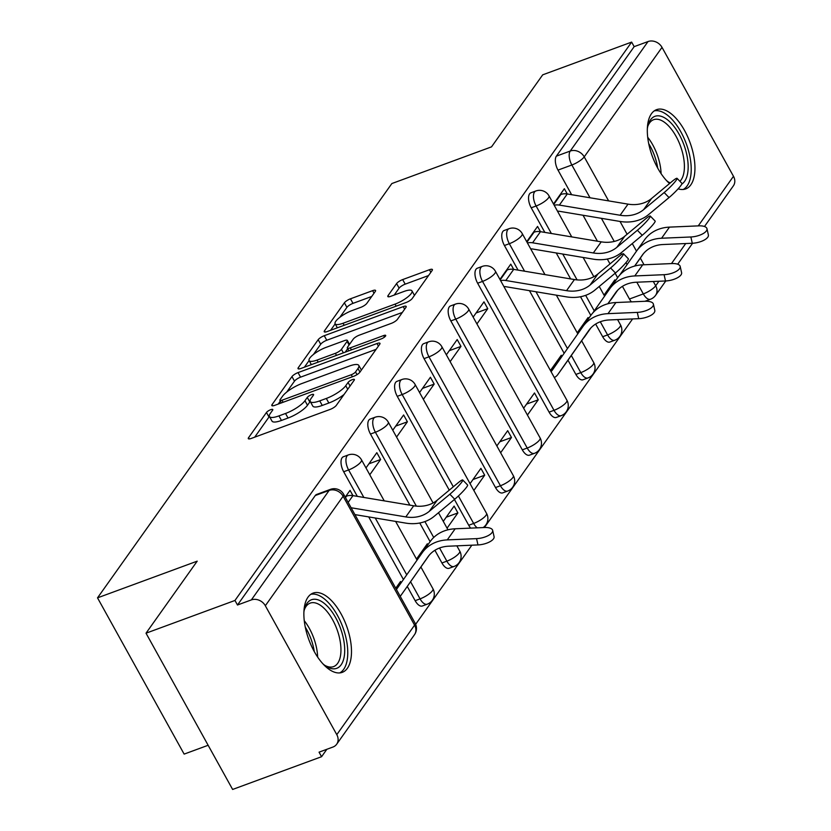 <?xml version="1.0" encoding="UTF-8"?>
<svg xmlns="http://www.w3.org/2000/svg" width="831" height="831" viewBox="0 0 831 831"><rect width="100%" height="100%" fill="white"/><g stroke="black" fill="none" stroke-linecap="round" stroke-linejoin="round"><path stroke-width="1.25" d="M310.243 401.498A3.719 1.008 -29 0 0 309.797 402.007L307.48 405.268A17.004 4.633 -29 0 1 288.045 418.024L281.46 420.455A17.004 4.633 -29 0 1 271.986 421.099L269.462 416.549A17.004 4.633 -29 0 1 270.293 413.474L272.61 410.213A3.719 1.008 -29 0 0 272.797 409.538A3.719 1.008 -29 0 0 270.719 409.683A3.719 1.008 -29 0 0 266.471 412.467L248.562 437.677A5.318 1.444 -29 0 0 248.303 438.643A5.318 1.444 -29 0 0 251.263 438.436L330.229 409.371A5.318 1.444 -29 0 0 336.306 405.383L354.214 380.172A3.719 1.008 -29 0 0 354.39 379.497A3.719 1.008 -29 0 0 352.323 379.642A3.719 1.008 -29 0 0 348.075 382.437L345.748 385.698A17.004 4.633 -29 0 1 326.323 398.454L319.738 400.874A17.004 4.633 -29 0 1 310.264 401.529A17.004 4.633 -29 0 1 311.095 398.454L313.412 395.192A3.719 1.008 -29 0 0 313.599 394.517A3.719 1.008 -29 0 0 311.521 394.663A3.719 1.008 -29 0 0 307.273 397.447L304.956 400.719A17.004 4.633 -29 0 1 285.521 413.474L278.936 415.895A17.004 4.633 -29 0 1 269.462 416.549A3.719 1.008 -29 0 0 268.995 417.027L254.681 437.179M595.64 324.048L602.672 336.721A10.824 5.142 69.8 0 0 609.84 342.05L614.763 340.243A10.824 5.142 -110.2 0 1 607.586 334.914L600.294 321.763M567.988 360.197L575.883 374.428A10.824 5.142 69.8 0 0 583.05 379.757L587.974 377.949A10.824 5.142 -110.2 0 1 580.796 372.62L571.302 355.491M477.628 283.215L549.094 412.134A10.824 5.142 69.8 0 0 556.261 417.463L561.185 415.656A10.824 5.142 -110.2 0 1 554.007 410.327L482.541 281.408A10.824 5.142 -110.2 0 1 482.24 266.408L477.326 268.216A10.824 5.142 69.8 0 0 477.628 283.215L482.541 281.408A10.824 2.95 151 0 0 494.923 273.285A10.824 2.95 151 0 0 495.453 271.322A10.824 10.824 0 0 0 482.24 266.408M450.838 320.922L522.304 449.841A10.824 5.142 69.8 0 0 529.472 455.17L534.395 453.362A10.824 5.142 -110.2 0 1 527.218 448.034L455.752 319.114A10.824 5.142 -110.2 0 1 455.45 304.115L450.537 305.933A10.824 5.142 69.8 0 0 450.838 320.922L455.752 319.114A10.824 2.95 151 0 0 468.133 310.991A10.824 2.95 151 0 0 468.663 309.028A10.824 10.824 0 0 0 455.45 304.115M424.049 358.628L495.515 487.548A10.824 5.142 69.8 0 0 502.693 492.876L507.606 491.069A10.824 5.142 -110.2 0 1 500.428 485.74L428.962 356.821A10.824 5.142 -110.2 0 1 428.661 341.821L423.748 343.639A10.824 5.142 69.8 0 0 424.049 358.628L428.962 356.821A10.824 2.95 151 0 0 441.344 348.698A10.824 2.95 151 0 0 441.874 346.735A10.824 10.824 0 0 0 428.661 341.821M454.432 499.473L468.726 525.265A10.824 5.142 69.8 0 0 470.678 528.111M434.914 550.299L441.936 562.971A10.824 5.142 69.8 0 0 449.114 568.29L454.027 566.482A10.824 5.142 -110.2 0 1 446.849 561.154L439.557 548.003M407.263 586.447L415.147 600.678A10.824 5.142 69.8 0 0 422.325 605.996L427.238 604.189A10.824 5.142 -110.2 0 1 420.06 598.871L410.566 581.731M307.989 597.198A42.225 20.069 69.8 0 0 311.365 645.78A42.225 20.069 69.8 0 0 342.268 672.352A42.225 20.069 69.8 0 0 347.379 668.259A42.225 20.069 69.8 0 0 343.992 619.677A42.225 20.069 69.8 0 0 313.1 593.105A42.225 20.069 69.8 0 0 307.989 597.198M678.138 188.824A42.225 20.069 69.8 0 0 685.71 188.917A42.225 20.069 69.8 0 0 690.831 184.835A42.225 20.069 69.8 0 0 687.445 136.242A42.225 20.069 69.8 0 0 656.542 109.671A42.225 20.069 69.8 0 0 651.431 113.764A42.225 20.069 69.8 0 0 649.717 148.001A42.225 20.069 69.8 0 0 669.537 183.537M375.311 291.411A5.318 1.444 -29 0 0 375.57 290.455A5.318 1.444 -29 0 0 372.61 290.653L350.464 298.807A5.318 1.444 -29 0 0 344.387 302.796L324.495 330.79A5.318 1.444 -29 0 0 324.235 331.756A5.318 1.444 -29 0 0 327.196 331.548L406.162 302.484A5.318 1.444 -29 0 0 412.238 298.495L432.13 270.501A5.318 1.444 -29 0 0 432.39 269.535A5.318 1.444 -29 0 0 429.43 269.743L402.661 279.59A5.318 1.444 -29 0 0 396.595 283.579L388.077 295.566A5.318 1.444 -29 0 0 387.817 296.522A5.318 1.444 -29 0 0 390.778 296.324L404.053 291.432A14.21 3.875 -29 0 1 411.979 290.892A14.21 3.875 -29 0 1 395.037 304.125L343.047 323.259A14.21 3.875 -29 0 1 335.122 323.81A14.21 3.875 -29 0 1 352.064 310.565L360.727 307.377A5.318 1.444 -29 0 0 366.803 303.398L375.311 291.411M265.328 605.737L336.794 734.656A10.824 9.058 -144.6 0 1 336.68 744.212A10.824 9.058 -144.6 0 1 332.909 747.059L319.052 752.159L321.576 756.709L232.628 789.45L146.017 633.191L197.196 561.164L97.518 597.853L391.858 183.547L491.526 146.858L542.705 74.832L631.643 42.09L234.965 600.46L237.489 605.01L251.346 599.909L329.138 490.415A10.824 5.142 -110.2 0 1 330.447 489.366L316.59 494.466A10.824 5.142 -110.2 0 0 315.281 495.515L329.138 490.415A10.824 9.058 -144.6 0 1 343.12 496.232L265.328 605.737A10.824 9.058 -144.6 0 0 251.346 599.909M146.017 633.191L234.965 600.46M298.038 372.6A5.318 1.444 -29 0 0 291.961 376.588L272.069 404.583A5.318 1.444 -29 0 0 271.81 405.538A5.318 1.444 -29 0 0 274.781 405.341L353.746 376.266A5.318 1.444 -29 0 0 359.813 372.288L379.705 344.283A5.318 1.444 -29 0 0 379.964 343.328A5.318 1.444 -29 0 0 377.004 343.525L298.038 372.6L300.562 377.149A5.318 1.444 -29 0 0 294.486 381.138L286.716 392.076M298.287 367.686L318.18 339.692A5.318 1.444 -29 0 1 324.246 335.703L403.212 306.639A5.318 1.444 -29 0 1 406.182 306.431A5.318 1.444 -29 0 1 405.923 307.397L397.405 319.374A5.318 1.444 -29 0 1 391.328 323.363L359.304 335.153A5.318 1.444 -29 0 0 353.237 339.141L347.587 347.088A5.318 1.444 -29 0 0 347.327 348.044A5.318 1.444 -29 0 0 350.287 347.846L383.631 335.568A3.719 1.008 -29 0 1 385.709 335.433A3.719 1.008 -29 0 1 381.273 338.892L300.988 368.445A5.318 1.444 -29 0 1 298.028 368.652A5.318 1.444 -29 0 1 298.287 367.686L298.973 368.933M631.415 301.871A10.824 5.142 -110.2 0 1 629.462 299.015L622.429 286.342M680.184 266.408L681.597 272.703A12.455 4.996 167.4 0 1 665.496 280.971L664.083 274.687A12.455 4.996 -12.6 0 0 680.184 266.408A12.455 4.996 -12.6 0 0 671.988 263.562L642.685 264.829A40.594 33.967 -144.6 0 0 617.703 277.606A40.594 33.967 -144.6 0 0 617.62 277.731L615.169 273.233M610.006 263.915L607.305 259.043M597.416 241.198L583.03 215.25M571.635 194.703L557.996 170.095L571.853 164.995A10.824 5.142 -110.2 0 1 570.232 151.045L648.024 41.55A10.824 9.058 35.4 0 1 662.016 47.367L733.482 176.297A10.824 9.058 35.4 0 1 733.368 185.853L704.48 226.51M321.576 756.709L326.853 749.282M415.645 624.299L471.852 545.188M484.4 527.519L632.588 318.948M208.145 745.272L184.139 754.101L97.518 597.853M631.643 42.09L634.167 46.65L648.024 41.55M401.207 582.697L400.542 581.492L395.743 588.244M345.727 496.439L346.506 496.159A13.535 11.322 35.4 0 1 352.957 495.629L350.038 490.383L345.239 497.135M421.151 554.287L419.416 554.931M427.882 544.793L427.331 543.786L416.487 559.055M369.774 474.771L380.608 459.512L368.912 463.812M380.608 459.512L376.827 452.677L365.983 467.936M447.068 528.173L457.902 512.914L446.205 517.225M457.902 512.914L454.121 506.079L443.276 521.349M396.564 437.064L407.398 421.805L395.701 426.106M407.398 421.805L403.617 414.97L392.772 430.229M473.857 490.467L484.691 475.207L472.995 479.518M484.691 475.207L480.91 468.372L470.066 483.632M423.343 399.358L434.187 384.099L422.491 388.399M434.187 384.099L430.406 377.264L419.562 392.523M500.636 452.76L511.481 437.501L499.784 441.801M511.481 437.501L507.699 430.666L496.855 445.925M450.132 361.651L460.976 346.392L449.28 350.692M460.976 346.392L457.195 339.557L446.351 354.816M527.425 415.053L538.27 399.794L526.574 404.095M538.27 399.794L534.489 392.959L523.644 408.218M476.921 323.945L487.766 308.675L476.07 312.986M487.766 308.675L483.985 301.85L473.14 317.11M561.943 356.447L561.278 355.252L550.434 370.512M513.672 269.379L510.774 264.133L499.93 279.403M588.618 318.543L588.068 317.546L577.223 332.805M533.253 232.493L534.032 232.202A13.535 11.322 35.4 0 1 540.482 231.672L537.564 226.427L526.719 241.696M653.395 304.115L654.807 310.41A12.455 4.996 167.4 0 1 638.707 318.678L637.294 312.394A12.455 4.996 -12.6 0 0 653.395 304.115A12.455 4.996 -12.6 0 0 645.199 301.279L615.896 302.536A40.594 33.967 -144.6 0 0 590.914 315.313A40.594 33.967 -144.6 0 0 590.831 315.437L580.516 296.75M570.627 278.904L556.24 252.967M544.845 232.41L531.206 207.802L536.12 205.995A10.824 5.142 -110.2 0 1 535.818 190.995L530.905 192.802A10.824 5.142 69.8 0 0 531.206 207.802M564.156 353.289L529.451 290.673M518.056 270.117L504.417 245.509L509.33 243.701A10.824 5.142 -110.2 0 1 509.029 228.702L504.116 230.509A10.824 5.142 69.8 0 0 504.417 245.509M449.27 490.155L397.26 396.335L402.173 394.528A10.824 5.142 -110.2 0 1 401.872 379.528L396.958 381.346A10.824 5.142 69.8 0 0 397.26 396.335M430.115 541.646L419.78 523M409.891 505.155L370.47 434.042L375.394 432.234A10.824 5.142 -110.2 0 1 375.082 417.245L370.169 419.053A10.824 5.142 69.8 0 0 370.47 434.042M403.43 579.529L368.715 516.913M357.32 496.356L343.681 471.748L348.605 469.941A10.824 5.142 -110.2 0 1 348.293 454.952L343.38 456.759A10.824 5.142 69.8 0 0 343.681 471.748M560.042 194.786L560.821 194.496A13.535 11.322 35.4 0 1 567.272 193.966L564.353 188.72L553.508 203.99M615.407 280.836L614.857 279.839L604.012 295.098M634.167 46.65L556.375 156.145A10.824 5.142 69.8 0 0 557.996 170.095M237.489 605.01L315.281 495.515M310.264 401.529L312.788 406.089A17.004 4.633 -29 0 0 322.262 405.435L319.738 400.874M344.076 394.445A17.004 4.633 -29 0 1 328.847 403.014L322.262 405.435M376.121 349.342L300.562 377.149M280.296 401.113L278.188 404.084M280.068 399.711A3.719 1.008 -29 0 0 279.891 400.386A3.719 1.008 -29 0 0 281.958 400.241L351.274 374.729A3.719 1.008 -29 0 0 355.533 371.935L357.974 368.497A17.004 4.633 -29 0 0 358.805 365.422A17.004 4.633 -29 0 0 349.332 366.066L301.944 383.507A17.004 4.633 -29 0 0 282.519 396.273L280.068 399.711M361.381 370.075A17.004 4.633 -29 0 0 361.329 369.972L358.805 365.422M304.406 367.188L309.101 360.561M313.432 354.473L320.704 344.242L318.18 339.692M402.329 312.446L326.77 340.253A5.318 1.444 -29 0 0 320.704 344.242M326.074 347.379A14.21 3.875 -29 0 0 309.132 360.623A14.21 3.875 -29 0 0 317.058 360.072L335.371 353.331A5.318 1.444 -29 0 0 341.448 349.342L347.088 341.396A5.318 1.444 -29 0 0 347.348 340.44A5.318 1.444 -29 0 0 344.387 340.637L326.074 347.379M347.68 348.677L345.197 352.167M428.536 275.56L405.196 284.15A5.318 1.444 -29 0 0 399.119 288.139L394.195 295.067M371.727 296.47L352.988 303.367A5.318 1.444 -29 0 0 346.911 307.356L339.796 317.369M335.163 323.882L330.613 330.291M492.658 530.365L494.071 536.649A12.455 4.996 167.4 0 1 477.97 544.928L476.558 538.633A12.455 4.996 -12.6 0 0 492.658 530.365A12.455 4.996 -12.6 0 0 484.463 527.519L455.17 528.786A40.594 33.967 -144.6 0 0 430.188 541.563A40.594 33.967 -144.6 0 0 430.094 541.687L422.377 552.553M398.766 586.177A6.492 5.433 35.4 0 1 397.01 587.268L396.231 587.559M404.988 589.678A13.535 11.322 -144.6 0 0 405.019 589.636A13.535 11.322 -144.6 0 0 405.05 589.595L429.087 555.368M405.05 589.595L427.944 556.853A33.562 28.077 35.4 0 1 428.017 556.749A33.562 28.077 35.4 0 1 448.667 546.196L477.97 544.928M476.558 538.633L447.265 539.901A40.594 33.967 -144.6 0 0 422.283 552.677A40.594 33.967 -144.6 0 0 422.2 552.802L396.429 589.491M449.862 494.216A12.455 1.475 -44.1 0 0 459.003 485.429A12.455 1.475 -44.1 0 0 462.753 479.996A12.455 1.475 -44.1 0 0 457.756 483.091L437.231 500.169L429.326 511.294L449.862 494.216L454.723 499.234L434.187 516.311A40.594 33.967 35.4 0 1 405.736 523.104L354.92 514.607M462.753 479.996L467.614 485.013A12.455 1.475 135.9 0 1 463.864 490.446A12.455 1.475 135.9 0 1 454.723 499.234M351.129 507.762L405.808 516.913A33.562 28.077 -144.6 0 0 429.326 511.294M348.158 502.391L352.957 495.629L413.703 505.788A33.562 28.077 -144.6 0 0 437.231 500.169M303.897 612.042A36.543 17.368 -110.2 0 1 304.676 608.427A36.543 17.368 -110.2 0 1 322.989 602.423A36.543 17.368 -110.2 0 1 342.663 635.289A36.543 17.368 -110.2 0 1 325.918 666.14A36.543 17.368 -110.2 0 1 322.979 663.896M324.713 665.288A33.832 16.08 69.8 0 0 333.553 666.618A33.832 16.08 69.8 0 0 339.058 636.016A33.832 16.08 69.8 0 0 310.181 603.119A33.832 16.08 69.8 0 0 304.312 609.861M339.723 672.913A41.955 19.944 69.8 0 0 345.416 635.476A41.955 19.944 69.8 0 0 310.794 594.321M647.349 128.618A36.543 17.368 -110.2 0 1 648.128 125.003A36.543 17.368 -110.2 0 1 666.431 118.989A36.543 17.368 -110.2 0 1 686.115 151.855A36.543 17.368 -110.2 0 1 681.804 184.087M679.935 181.293A33.832 16.08 69.8 0 0 682.511 152.592A33.832 16.08 69.8 0 0 653.633 119.685A33.832 16.08 69.8 0 0 647.754 126.426M683.175 189.489A41.955 19.944 69.8 0 0 688.868 152.042A41.955 19.944 69.8 0 0 654.246 110.897M670.035 183.132A36.543 17.368 -110.2 0 1 669.37 182.716A36.543 17.368 -110.2 0 1 666.431 180.462M668.166 181.864A33.832 16.08 69.8 0 0 670.326 182.893M559.492 359.927A6.492 5.433 35.4 0 1 557.746 361.028L556.967 361.308M637.294 312.394L608.001 313.651A40.594 33.967 -144.6 0 0 583.019 326.438A40.594 33.967 -144.6 0 0 582.926 326.562L552.127 370.418A6.492 5.433 35.4 0 1 552.116 370.439A6.492 5.433 35.4 0 1 551.005 371.54M565.724 363.438A13.535 11.322 -144.6 0 0 565.755 363.396A13.535 11.322 -144.6 0 0 565.776 363.355L589.813 329.128M554.329 377.544A13.535 11.322 -144.6 0 0 557.85 374.511A13.535 11.322 -144.6 0 0 557.881 374.469L588.68 330.613A33.562 28.077 35.4 0 1 588.753 330.509A33.562 28.077 35.4 0 1 609.403 319.945L638.707 318.678M610.588 267.966A12.455 1.475 -44.1 0 0 619.739 259.179A12.455 1.475 -44.1 0 0 623.479 253.746A12.455 1.475 -44.1 0 0 618.493 256.852L597.956 273.929L590.062 285.043L610.588 267.966L615.449 272.984L594.923 290.061A40.594 33.967 35.4 0 1 566.472 296.864L505.726 286.695A6.492 5.433 -144.6 0 0 503.939 286.643M623.479 253.746L628.35 258.763A12.455 1.475 135.9 0 1 624.6 264.196A12.455 1.475 135.9 0 1 615.449 272.984M506.463 270.2L507.242 269.909A13.535 11.322 35.4 0 1 513.693 269.379L574.439 279.548A33.562 28.077 -144.6 0 0 597.956 273.929M500.615 280.649A13.535 11.322 35.4 0 1 505.799 280.504L566.534 290.663A33.562 28.077 -144.6 0 0 590.062 285.043M585.626 322.76A6.492 5.433 35.4 0 1 584.536 323.311L583.757 323.602M577.846 333.792A6.492 5.433 35.4 0 1 577.794 333.833L556.355 295.171M583.476 338.155A13.535 11.322 -144.6 0 0 584.64 336.804A13.535 11.322 -144.6 0 0 584.671 336.763L590.862 327.944M607.949 303.751L616.602 291.421M607.835 303.782L615.47 292.907A33.562 28.077 35.4 0 1 615.542 292.803A33.562 28.077 35.4 0 1 636.193 282.239L665.496 280.971M664.083 274.687L634.791 275.944A40.594 33.967 -144.6 0 0 609.809 288.721A40.594 33.967 -144.6 0 0 609.715 288.856L592.804 312.944M637.377 230.26A12.455 1.475 -44.1 0 0 646.528 221.472A12.455 1.475 -44.1 0 0 650.268 216.039A12.455 1.475 -44.1 0 0 645.282 219.145L624.746 236.222L616.851 247.337L637.377 230.26L642.238 235.277L621.713 252.354A40.594 33.967 35.4 0 1 593.261 259.158L532.515 248.988A6.492 5.433 -144.6 0 0 530.729 248.936M650.268 216.039L655.14 221.056A12.455 1.475 135.9 0 1 651.39 226.489A12.455 1.475 135.9 0 1 642.238 235.277M527.405 242.943A13.535 11.322 35.4 0 1 532.588 242.797L593.324 252.956A33.562 28.077 -144.6 0 0 616.851 247.337M532.588 242.797L540.482 231.672L601.228 241.842A33.562 28.077 -144.6 0 0 624.746 236.222M706.973 228.702L708.386 234.996A12.455 4.996 167.4 0 1 692.285 243.265L690.873 236.98A12.455 4.996 -12.6 0 0 706.973 228.702A12.455 4.996 -12.6 0 0 698.778 225.855L669.474 227.123A40.594 33.967 -144.6 0 0 644.492 239.899A40.594 33.967 -144.6 0 0 644.409 240.024L636.691 250.889M612.416 285.054A6.492 5.433 35.4 0 1 611.325 285.604L610.546 285.895M604.636 296.085A6.492 5.433 35.4 0 1 604.584 296.127L599.234 286.477M610.266 300.448A13.535 11.322 -144.6 0 0 611.429 299.098A13.535 11.322 -144.6 0 0 611.46 299.056L617.651 290.237M634.739 266.045L643.391 253.715M634.624 266.065L642.259 255.2A33.562 28.077 35.4 0 1 642.332 255.096A33.562 28.077 35.4 0 1 662.982 244.532L692.285 243.265M690.873 236.98L661.58 238.237A40.594 33.967 -144.6 0 0 636.598 251.014A40.594 33.967 -144.6 0 0 636.504 251.149L619.594 275.238M664.166 192.553A12.455 1.475 -44.1 0 0 673.318 183.765A12.455 1.475 -44.1 0 0 677.057 178.333A12.455 1.475 -44.1 0 0 672.071 181.438L651.535 198.516L643.641 209.63L664.166 192.553L669.028 197.57L648.502 214.647A40.594 33.967 35.4 0 1 620.051 221.451L559.305 211.282A6.492 5.433 -144.6 0 0 557.518 211.23M677.057 178.333L681.919 183.35A12.455 1.475 135.9 0 1 678.179 188.782A12.455 1.475 135.9 0 1 669.028 197.57M554.194 205.236A13.535 11.322 35.4 0 1 559.377 205.091L620.113 215.25A33.562 28.077 -144.6 0 0 643.641 209.63M559.377 205.091L567.272 193.966L628.018 204.135A33.562 28.077 -144.6 0 0 651.535 198.516M268.995 417.027L266.471 412.467M350.059 386.02L348.075 382.437M309.797 402.007L307.273 397.447M602.672 336.721L607.586 334.914A10.824 2.95 -29 0 0 619.957 326.791A10.824 2.95 151 0 0 620.487 324.828L617.589 319.592M575.883 374.428L580.796 372.62A10.824 2.95 -29 0 0 593.168 364.497A10.824 2.95 151 0 0 593.698 362.534L581.638 340.772M549.094 412.134L554.007 410.327A10.824 2.95 -29 0 0 566.378 402.204A10.824 2.95 151 0 0 566.908 400.241L495.453 271.322M522.304 449.841L527.218 448.034A10.824 2.95 -29 0 0 539.589 439.911A10.824 2.95 151 0 0 540.119 437.958L468.663 309.028M495.515 487.548L500.428 485.74A10.824 2.95 -29 0 0 512.8 477.617A10.824 2.95 151 0 0 513.329 475.664L441.874 346.735M477.202 527.83A10.824 5.142 -110.2 0 1 473.639 523.447L458.4 495.962M468.726 525.265L473.639 523.447A10.824 2.95 -29 0 0 486.01 515.324A10.824 2.95 151 0 0 486.54 513.371L415.085 384.441A10.824 2.95 151 0 1 414.555 386.405A10.824 2.95 151 0 1 402.173 394.528L453.321 486.789M441.936 562.971L446.849 561.154A10.824 2.95 -29 0 0 459.221 553.03A10.824 2.95 151 0 0 459.751 551.078L456.853 545.842M415.147 600.678L420.06 598.871A10.824 2.95 -29 0 0 432.432 590.737A10.824 2.95 151 0 0 432.961 588.784L420.901 567.022M629.462 299.015L643.319 293.914L636.826 282.208M627.062 264.59L625.972 262.627M621.495 254.556L620.715 253.154M614.234 241.447L601.415 218.335M590.02 197.778L571.853 164.995A10.824 2.95 151 0 0 584.224 156.872L608.624 200.884M620.019 221.441L627.114 234.249M632.277 243.566L636.494 251.159M640.327 258.077L644.035 264.767M653.311 281.501L655.69 285.791L658.91 281.262M671.458 263.593L685.7 243.556M698.248 225.887L733.482 176.297M662.016 47.367L584.224 156.872A10.824 9.058 -144.6 0 0 570.232 151.045L556.375 156.145M336.794 734.656L414.586 625.161L343.12 496.232A10.824 2.95 -29 0 0 343.65 494.279A10.824 10.824 0 0 0 330.447 489.366M594.258 310.867L585.647 295.337M577.088 279.891L562.764 254.057M551.369 233.501L536.12 205.995A10.824 2.95 151 0 0 548.502 197.861A10.824 2.95 151 0 0 549.031 195.908A10.824 10.824 0 0 0 535.818 190.995M567.469 348.573L535.974 291.764M524.579 271.207L509.33 243.701A10.824 2.95 151 0 0 521.712 235.578A10.824 2.95 151 0 0 522.242 233.615A10.824 10.824 0 0 0 509.029 228.702M433.72 537.47L424.911 521.588M416.352 506.131L375.394 432.234A10.824 2.95 151 0 0 387.765 424.111A10.824 2.95 151 0 0 388.295 422.148A10.824 10.824 0 0 0 375.082 417.245M406.733 574.823L375.238 518.004M363.843 497.447L348.605 469.941A10.824 2.95 151 0 0 360.976 461.818A10.824 2.95 151 0 0 361.506 459.855A10.824 10.824 0 0 0 348.293 454.952M644.939 301.289L650.486 299.243A10.824 5.142 -110.2 0 1 643.319 293.914A10.824 2.95 151 0 0 655.69 285.791A10.824 9.058 35.4 0 1 655.576 295.348L665.797 280.961M415.116 623.198A10.824 2.95 -29 0 1 414.586 625.161A10.824 9.058 35.4 0 1 414.472 634.718A10.824 10.824 0 0 0 415.116 623.198L343.65 494.279M281.46 420.455L278.936 415.895M288.045 418.024L285.521 413.474M307.48 405.268L304.956 400.719M328.847 403.014L326.323 398.454M347.742 389.282L345.748 385.698M249.248 438.924L248.562 437.677M378.427 346.091L377.004 343.525M272.765 405.829L272.069 404.583M294.486 381.138L291.961 376.588M283.091 402.277L281.958 400.241M352.406 376.765L351.274 374.729M357.029 374.636L355.533 371.935M359.958 372.08L357.974 368.497M326.77 340.253L324.246 335.703M404.635 309.194L403.212 306.639M351.42 349.882L350.287 347.846M384.483 337.116L383.631 335.568M318.19 362.119L317.058 360.072M336.503 355.367L335.371 353.331M343.38 352.843L341.448 349.342M349.082 344.99L347.088 341.396M344.179 325.305L343.047 323.259M396.169 306.161L395.037 304.125M388.773 296.812L388.077 295.566M399.119 288.139L396.595 283.579M405.196 284.15L402.661 279.59M430.853 272.308L429.43 269.743M325.191 332.047L324.495 330.79M346.911 307.356L344.387 302.796M352.988 303.367L350.464 298.807M374.033 293.218L372.61 290.653M395.992 588.701L397.01 587.268M447.265 539.901L455.17 528.786M346.506 496.159L345.488 497.592M413.703 505.788L405.808 516.913M304.25 620.695A33.832 16.08 -110.2 0 1 315.77 644.586A33.832 16.08 -110.2 0 1 317.65 657.082M314.253 651.525A32.721 15.55 69.8 0 0 312.996 645.365A32.721 15.55 69.8 0 0 305.268 627.114M647.702 137.26A33.832 16.08 -110.2 0 1 659.222 161.162A33.832 16.08 -110.2 0 1 661.092 173.648M657.705 168.101A32.721 15.55 69.8 0 0 656.438 161.941A32.721 15.55 69.8 0 0 648.72 143.69M550.683 370.969L557.746 361.028M557.881 374.469L565.776 363.355M608.001 313.651L615.896 302.536M583.113 326.303L590.831 315.437M507.242 269.909L500.179 279.86M513.693 269.379L505.799 280.504M574.439 279.548L566.534 290.663M577.472 333.262L584.536 323.311M634.791 275.944L642.685 264.829M609.902 288.596L617.62 277.731M534.032 232.202L526.968 242.153M601.228 241.842L593.324 252.956M604.262 295.556L611.325 285.604M661.58 238.237L669.474 227.123M560.821 194.496L553.758 204.447M628.018 204.135L620.113 215.25M361.506 459.855L384.234 500.864M395.629 521.421L417.069 560.104M427.238 604.189A10.824 10.824 0 0 0 432.961 588.784M388.295 422.148L433.086 502.963M438.498 512.727L447.961 529.804M454.027 566.482A10.824 10.824 0 0 0 459.751 551.078M415.085 384.441A10.824 10.824 0 0 0 401.872 379.528M483.154 527.571A10.824 10.824 0 0 0 486.54 513.371M507.606 491.069A10.824 10.824 0 0 0 513.329 475.664M534.395 453.362A10.824 10.824 0 0 0 540.119 437.958M561.185 415.656A10.824 10.824 0 0 0 566.908 400.241M522.242 233.615L544.97 274.614M587.974 377.949A10.824 10.824 0 0 0 593.698 362.534M549.031 195.908L571.749 236.908M583.144 257.465L593.822 276.713M614.763 340.243A10.824 10.824 0 0 0 620.487 324.828M650.486 299.243A10.824 10.824 0 0 0 655.576 295.348M677.691 264.216L692.587 243.254M336.68 744.212L414.472 634.718M281.304 402.931L279.891 400.386M348.864 350.817L347.327 348.044M311.355 364.632L309.132 360.623M349.529 344.356L347.348 340.44M337.344 327.819L335.122 323.81M414.461 295.369L411.979 290.892M400.241 596.367L405.019 589.636M422.283 552.677L430.188 541.563M557.85 374.511L565.755 363.396M583.019 326.438L590.914 315.313M609.809 288.721L617.703 277.606M636.598 251.014L644.492 239.899"/></g></svg>
